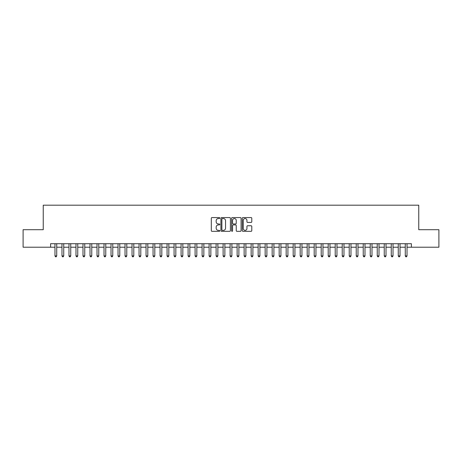 <?xml version="1.0" encoding="UTF-8"?>
<svg xmlns="http://www.w3.org/2000/svg" width="462" height="462" viewBox="0 0 462 462"><rect width="100%" height="100%" fill="white"/><g stroke="black" fill="none" stroke-linecap="round" stroke-linejoin="round"><path stroke-width="0.69" d="M219.791 218.052A0.479 0.479 0 0 0 219.311 217.573L212 217.573A0.687 0.687 0 0 0 211.313 218.26L211.313 230.636A0.687 0.687 0 0 0 212 231.323L219.311 231.323A0.479 0.479 0 0 0 219.791 230.844A0.479 0.479 0 0 0 219.311 230.365L218.364 230.365A2.2 2.2 0 0 1 216.164 228.164L216.164 227.131A2.2 2.2 0 0 1 218.364 224.93L219.311 224.93A0.479 0.479 0 0 0 219.791 224.451A0.479 0.479 0 0 0 219.311 223.966L218.364 223.966A2.2 2.2 0 0 1 216.164 221.766L216.164 220.738A2.2 2.2 0 0 1 218.364 218.538L219.311 218.538A0.479 0.479 0 0 0 219.791 218.052M251.097 222.418A0.687 0.687 0 0 0 251.784 221.731L251.784 218.26A0.687 0.687 0 0 0 251.097 217.573L242.983 217.573A0.687 0.687 0 0 0 242.296 218.26L242.296 230.636A0.687 0.687 0 0 0 242.983 231.323L251.097 231.323A0.687 0.687 0 0 0 251.784 230.636L251.784 226.444A0.687 0.687 0 0 0 251.097 225.756L247.626 225.756A0.687 0.687 0 0 0 246.939 226.444L246.939 228.523A1.842 1.842 0 0 1 245.097 230.365A1.842 1.842 0 0 1 243.26 228.523L243.26 220.374A1.842 1.842 0 0 1 245.097 218.538A1.842 1.842 0 0 1 246.939 220.374L246.939 221.731A0.687 0.687 0 0 0 247.626 222.418L251.097 222.418M50.601 247.216L23.1 247.216L23.1 229.706L43.243 229.706L43.243 205.186L418.757 205.186L418.757 229.706L438.9 229.706L438.9 247.216L411.399 247.216L411.399 243.717L50.601 243.717L50.601 247.216L54.978 247.216M230.399 218.26A0.687 0.687 0 0 0 229.712 217.573L221.598 217.573A0.687 0.687 0 0 0 220.911 218.26L220.911 230.636A0.687 0.687 0 0 0 221.598 231.323L229.712 231.323A0.687 0.687 0 0 0 230.399 230.636L230.399 218.26M232.288 217.573L240.402 217.573A0.687 0.687 0 0 1 241.089 218.26L241.089 230.636A0.687 0.687 0 0 1 240.402 231.323L236.931 231.323A0.687 0.687 0 0 1 236.244 230.636L236.244 225.618A0.687 0.687 0 0 0 235.556 224.93L233.252 224.93A0.687 0.687 0 0 0 232.565 225.618L232.565 230.844A0.479 0.479 0 0 1 232.086 231.323A0.479 0.479 0 0 1 231.601 230.844L231.601 218.26A0.687 0.687 0 0 1 232.288 217.573M56.728 247.216L61.983 247.216M63.733 247.216L68.988 247.216M70.738 247.216L75.993 247.216M77.749 247.216L82.998 247.216M84.754 247.216L90.009 247.216M91.759 247.216L97.014 247.216M98.764 247.216L104.019 247.216M105.769 247.216L111.024 247.216M112.774 247.216L118.029 247.216M119.779 247.216L125.035 247.216M126.79 247.216L132.04 247.216M133.795 247.216L139.05 247.216M140.8 247.216L146.056 247.216M147.805 247.216L153.061 247.216M154.81 247.216L160.066 247.216M161.815 247.216L167.071 247.216M168.821 247.216L174.076 247.216M175.831 247.216L181.081 247.216M182.837 247.216L188.092 247.216M189.842 247.216L195.097 247.216M196.847 247.216L202.102 247.216M203.852 247.216L209.107 247.216M210.857 247.216L216.112 247.216M217.862 247.216L223.117 247.216M224.873 247.216L230.122 247.216M231.878 247.216L237.127 247.216M238.883 247.216L244.138 247.216M245.888 247.216L251.143 247.216M252.893 247.216L258.148 247.216M259.898 247.216L265.153 247.216M266.903 247.216L272.158 247.216M273.908 247.216L279.163 247.216M280.919 247.216L286.169 247.216M287.924 247.216L293.179 247.216M294.929 247.216L300.184 247.216M301.934 247.216L307.19 247.216M308.939 247.216L314.195 247.216M315.944 247.216L321.2 247.216M322.95 247.216L328.205 247.216M329.96 247.216L335.21 247.216M336.965 247.216L342.221 247.216M343.971 247.216L349.226 247.216M350.976 247.216L356.231 247.216M357.981 247.216L363.236 247.216M364.986 247.216L370.241 247.216M371.991 247.216L377.246 247.216M379.002 247.216L384.251 247.216M386.007 247.216L391.262 247.216M393.012 247.216L398.267 247.216M400.017 247.216L405.272 247.216M407.022 247.216L411.399 247.216M222.355 218.538A0.479 0.479 0 0 0 221.87 219.017L221.87 229.88A0.479 0.479 0 0 0 222.355 230.365L223.348 230.365A2.2 2.2 0 0 0 225.548 228.164L225.548 220.738A2.2 2.2 0 0 0 223.348 218.538L222.355 218.538M236.244 220.409A1.842 1.842 0 0 0 234.401 218.572A1.842 1.842 0 0 0 232.565 220.409L232.565 223.279A0.687 0.687 0 0 0 233.252 223.966L235.556 223.966A0.687 0.687 0 0 0 236.244 223.279L236.244 220.409M56.728 243.717L56.728 255.908L54.978 255.908L54.978 243.717M56.728 255.908L56.202 256.814L55.504 256.814L54.978 255.908M63.733 243.717L63.733 255.908L61.983 255.908L61.983 243.717M63.733 255.908L63.207 256.814L62.509 256.814L61.983 255.908M70.738 243.717L70.738 255.908L68.988 255.908L68.988 243.717M70.738 255.908L70.212 256.814L69.514 256.814L68.988 255.908M77.749 243.717L77.749 255.908L75.993 255.908L75.993 243.717M77.749 255.908L77.223 256.814L76.519 256.814L75.993 255.908M84.754 243.717L84.754 255.908L82.998 255.908L82.998 243.717M84.754 255.908L84.228 256.814L83.524 256.814L82.998 255.908M91.759 243.717L91.759 255.908L90.009 255.908L90.009 243.717M91.759 255.908L91.233 256.814L90.529 256.814L90.009 255.908M98.764 243.717L98.764 255.908L97.014 255.908L97.014 243.717M98.764 255.908L98.239 256.814L97.54 256.814L97.014 255.908M105.769 243.717L105.769 255.908L104.019 255.908L104.019 243.717M105.769 255.908L105.244 256.814L104.545 256.814L104.019 255.908M112.774 243.717L112.774 255.908L111.024 255.908L111.024 243.717M112.774 255.908L112.249 256.814L111.55 256.814L111.024 255.908M119.779 243.717L119.779 255.908L118.029 255.908L118.029 243.717M119.779 255.908L119.254 256.814L118.555 256.814L118.029 255.908M126.79 243.717L126.79 255.908L125.035 255.908L125.035 243.717M126.79 255.908L126.265 256.814L125.56 256.814L125.035 255.908M133.795 243.717L133.795 255.908L132.04 255.908L132.04 243.717M133.795 255.908L133.27 256.814L132.565 256.814L132.04 255.908M140.8 243.717L140.8 255.908L139.05 255.908L139.05 243.717M140.8 255.908L140.275 256.814L139.57 256.814L139.05 255.908M147.805 243.717L147.805 255.908L146.056 255.908L146.056 243.717M147.805 255.908L147.28 256.814L146.581 256.814L146.056 255.908M154.81 243.717L154.81 255.908L153.061 255.908L153.061 243.717M154.81 255.908L154.285 256.814L153.586 256.814L153.061 255.908M161.815 243.717L161.815 255.908L160.066 255.908L160.066 243.717M161.815 255.908L161.29 256.814L160.591 256.814L160.066 255.908M168.821 243.717L168.821 255.908L167.071 255.908L167.071 243.717M168.821 255.908L168.295 256.814L167.596 256.814L167.071 255.908M175.831 243.717L175.831 255.908L174.076 255.908L174.076 243.717M175.831 255.908L175.306 256.814L174.601 256.814L174.076 255.908M182.837 243.717L182.837 255.908L181.081 255.908L181.081 243.717M182.837 255.908L182.311 256.814L181.606 256.814L181.081 255.908M189.842 243.717L189.842 255.908L188.092 255.908L188.092 243.717M189.842 255.908L189.316 256.814L188.612 256.814L188.092 255.908M196.847 243.717L196.847 255.908L195.097 255.908L195.097 243.717M196.847 255.908L196.321 256.814L195.622 256.814L195.097 255.908M203.852 243.717L203.852 255.908L202.102 255.908L202.102 243.717M203.852 255.908L203.326 256.814L202.627 256.814L202.102 255.908M210.857 243.717L210.857 255.908L209.107 255.908L209.107 243.717M210.857 255.908L210.331 256.814L209.632 256.814L209.107 255.908M217.862 243.717L217.862 255.908L216.112 255.908L216.112 243.717M217.862 255.908L217.336 256.814L216.638 256.814L216.112 255.908M224.873 243.717L224.873 255.908L223.117 255.908L223.117 243.717M224.873 255.908L224.347 256.814L223.643 256.814L223.117 255.908M231.878 243.717L231.878 255.908L230.122 255.908L230.122 243.717M231.878 255.908L231.352 256.814L230.648 256.814L230.122 255.908M238.883 243.717L238.883 255.908L237.127 255.908L237.127 243.717M238.883 255.908L238.357 256.814L237.653 256.814L237.127 255.908M245.888 243.717L245.888 255.908L244.138 255.908L244.138 243.717M245.888 255.908L245.362 256.814L244.664 256.814L244.138 255.908M252.893 243.717L252.893 255.908L251.143 255.908L251.143 243.717M252.893 255.908L252.368 256.814L251.669 256.814L251.143 255.908M259.898 243.717L259.898 255.908L258.148 255.908L258.148 243.717M259.898 255.908L259.373 256.814L258.674 256.814L258.148 255.908M266.903 243.717L266.903 255.908L265.153 255.908L265.153 243.717M266.903 255.908L266.378 256.814L265.679 256.814L265.153 255.908M273.908 243.717L273.908 255.908L272.158 255.908L272.158 243.717M273.908 255.908L273.388 256.814L272.684 256.814L272.158 255.908M280.919 243.717L280.919 255.908L279.163 255.908L279.163 243.717M280.919 255.908L280.394 256.814L279.689 256.814L279.163 255.908M287.924 243.717L287.924 255.908L286.169 255.908L286.169 243.717M287.924 255.908L287.399 256.814L286.694 256.814L286.169 255.908M294.929 243.717L294.929 255.908L293.179 255.908L293.179 243.717M294.929 255.908L294.404 256.814L293.705 256.814L293.179 255.908M301.934 243.717L301.934 255.908L300.184 255.908L300.184 243.717M301.934 255.908L301.409 256.814L300.71 256.814L300.184 255.908M308.939 243.717L308.939 255.908L307.19 255.908L307.19 243.717M308.939 255.908L308.414 256.814L307.715 256.814L307.19 255.908M315.944 243.717L315.944 255.908L314.195 255.908L314.195 243.717M315.944 255.908L315.419 256.814L314.72 256.814L314.195 255.908M322.95 243.717L322.95 255.908L321.2 255.908L321.2 243.717M322.95 255.908L322.43 256.814L321.725 256.814L321.2 255.908M329.96 243.717L329.96 255.908L328.205 255.908L328.205 243.717M329.96 255.908L329.435 256.814L328.73 256.814L328.205 255.908M336.965 243.717L336.965 255.908L335.21 255.908L335.21 243.717M336.965 255.908L336.44 256.814L335.735 256.814L335.21 255.908M343.971 243.717L343.971 255.908L342.221 255.908L342.221 243.717M343.971 255.908L343.445 256.814L342.746 256.814L342.221 255.908M350.976 243.717L350.976 255.908L349.226 255.908L349.226 243.717M350.976 255.908L350.45 256.814L349.751 256.814L349.226 255.908M357.981 243.717L357.981 255.908L356.231 255.908L356.231 243.717M357.981 255.908L357.455 256.814L356.756 256.814L356.231 255.908M364.986 243.717L364.986 255.908L363.236 255.908L363.236 243.717M364.986 255.908L364.46 256.814L363.761 256.814L363.236 255.908M371.991 243.717L371.991 255.908L370.241 255.908L370.241 243.717M371.991 255.908L371.471 256.814L370.767 256.814L370.241 255.908M379.002 243.717L379.002 255.908L377.246 255.908L377.246 243.717M379.002 255.908L378.476 256.814L377.772 256.814L377.246 255.908M386.007 243.717L386.007 255.908L384.251 255.908L384.251 243.717M386.007 255.908L385.481 256.814L384.777 256.814L384.251 255.908M393.012 243.717L393.012 255.908L391.262 255.908L391.262 243.717M393.012 255.908L392.486 256.814L391.788 256.814L391.262 255.908M400.017 243.717L400.017 255.908L398.267 255.908L398.267 243.717M400.017 255.908L399.491 256.814L398.793 256.814L398.267 255.908M407.022 243.717L407.022 255.908L405.272 255.908L405.272 243.717M407.022 255.908L406.496 256.814L405.798 256.814L405.272 255.908"/></g></svg>
